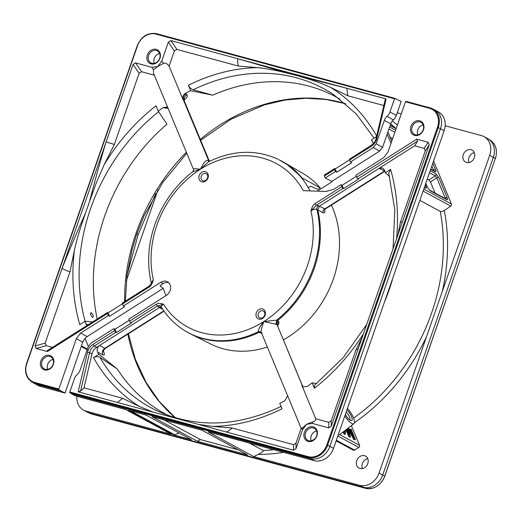 <?xml version="1.0" encoding="UTF-8"?>
<svg xmlns="http://www.w3.org/2000/svg" width="522" height="522" viewBox="0 0 522 522"><rect width="100%" height="100%" fill="white"/><g stroke="black" fill="none" stroke-linecap="round" stroke-linejoin="round"><path stroke-width="0.78" d="M374.078 138.147L356.239 113.92L333.917 94.815A181.421 150.754 -61.5 0 0 213.733 81.321A181.421 150.754 -61.5 0 0 193.147 89.777C191.059 89.014 189.479 87.513 188.396 85.262L190.654 90.691A179.483 149.148 -61.5 0 0 185.512 93.34L186.217 93.888C183.62 95.324 182.687 97.34 183.418 99.95L208.715 160.789L207.749 160.3C205.733 160.234 203.312 163.21 200.487 169.219L194.484 168.645L193.492 169.337M144.026 215.893L136.934 233.602L131.792 250.704M307.954 187.117L308.619 187.418L310.773 186.223L317.741 189.355L320.293 187.933A96.981 80.59 -61.5 0 0 302.982 173.493L283.596 162.185A97.686 81.178 -61.5 0 0 278.924 159.699L287.42 164.763L298.584 174.492L301.227 177.513A97.647 81.145 -61.5 0 1 310.042 190.902M347.437 408.367A10.786 3.347 -122.4 0 1 353.89 423.701A10.786 3.347 -122.4 0 1 351.711 423.479A10.786 3.347 -122.4 0 1 344.84 415.838M353.89 423.701L339.815 434.545A12.417 3.85 57.6 0 1 339.724 434.611L338.112 435.159M320.293 187.933L301.997 177.865A97.686 81.178 -61.5 0 0 283.596 162.185M47.365 351.547L107.525 313.428A1.553 0.483 -122.4 0 1 107.454 312.528L47.111 350.764L47.365 351.547L36.122 348.5L35.065 345.956L133.09 64.467L135.583 62.894L151.804 67.292L153.468 69.733L153.475 73.171L193.381 169.141C193.649 169.97 193.434 170.851 192.729 171.797L200.487 169.219A92.988 77.276 118.5 0 1 303.269 190.647L325.989 191.489L333.793 189.245L340.964 184.703L341.786 186.674L315.125 203.567C313.363 204.52 311.967 206.966 310.949 210.908A92.988 77.276 118.5 0 1 263.832 321.545L276.503 324.397L277.645 320.488L276.66 320.13L263.832 321.545C260.465 325.604 258.566 329.043 258.142 331.861A97.647 81.138 118.5 0 1 185.095 330.85L185.891 331.333A97.686 81.178 -61.5 0 0 190.523 333.891L210.575 343.959A96.981 80.59 -61.5 0 0 223.22 348.787A96.981 80.59 -61.5 0 0 267.349 347.006M190.523 333.891A97.686 81.178 -61.5 0 0 203.254 338.752A97.686 81.178 -61.5 0 0 258.808 332.429L262.188 333.173M283.387 339.887A96.981 80.59 -61.5 0 0 331.385 205.153M390.978 143.433L387.135 134.187L382.548 147.348L379.644 151.073L331.816 181.382L331.999 181.826L317.259 191.169M325.245 177.956L324.423 175.979L334.648 169.506L335.463 171.477L325.245 177.956L331.816 181.382M324.423 175.979L324.677 175.085M324.443 209.139C325.199 212.147 324.736 213.354 323.053 212.767L317.754 209.929A97.686 81.178 -61.5 0 1 277.645 320.488L279.126 322.439L277.639 326.067C277.189 324.625 277.684 323.418 279.126 322.439M107.454 312.528A1.553 0.483 -122.4 0 1 107.734 312.561L109.633 316.241L124.588 306.76L123.342 306.036L122.481 303.954L149.161 287.041C150.923 286.095 152.32 283.648 153.338 279.701L151.295 282.891C148.985 273.3 148.202 263.329 148.94 252.994C150.975 222.033 167.967 190.53 192.729 171.797M122.416 303.784L108.204 312.795M275.101 157.944L277.998 159.249C255.806 149.201 232.616 150.082 208.428 161.879L200.487 169.219A92.988 77.276 118.5 0 0 153.338 279.701L151.315 283.472L149.09 286.147L122.409 303.054A1.553 0.483 57.6 0 0 122.481 303.954M156.28 304.228L129.619 321.121A1.553 0.483 57.6 0 0 130.885 322.792L157.546 305.899A1.553 0.483 57.6 0 1 156.28 304.228C157.938 303.008 160.358 303.034 163.543 304.313L157.546 305.899L159.295 307.615L161.389 307.249M129.619 321.121L128.81 319.177L166.348 295.393A8.026 6.669 -61.5 0 0 170.563 288.509A8.026 6.669 -61.5 0 0 167.738 281.939A8.026 6.669 -61.5 0 0 160.88 282.245L123.342 306.036M258.925 319.118A5.429 4.515 -61.5 0 0 265.098 315.21A5.429 4.515 -61.5 0 0 262.481 308.92A5.429 4.515 -61.5 0 0 256.309 312.828A5.429 4.515 -61.5 0 0 258.925 319.118M201.844 181.845A5.429 4.515 -61.5 0 0 208.01 177.937A5.429 4.515 -61.5 0 0 205.394 171.647A5.429 4.515 -61.5 0 0 199.228 175.555A5.429 4.515 -61.5 0 0 201.844 181.845M130.885 322.792L131.368 323.072L116.413 332.547L115.042 329.238L113.855 328.651L114.664 330.596L92.994 344.331L94.26 346.001C91.872 347.58 90.313 349.799 89.588 352.67L87.539 352.109C88.381 348.781 90.202 346.184 92.994 344.331M161.853 307.719C160.73 306.734 161.298 305.598 163.543 304.313A92.988 77.276 118.5 0 0 263.832 321.545C261.287 328.521 260.556 332.41 261.639 333.212C260.928 331.875 259.76 331.431 258.142 331.861L258.808 332.429L260.987 332.383L261.483 332.905M185.095 330.85C175.483 325.004 167.588 317.148 161.415 307.295L161.148 307.001A3.106 2.564 -58.2 0 0 158.492 307.119M384.838 171.281L325.219 209.061L319.32 206.21L414.664 145.795L417.561 141.129L416.765 139.159L428.197 142.265L429.254 144.803L331.229 426.298L328.743 427.87L312.515 423.466L312.528 421.939L306.551 424.269L301.39 428.862M312.528 421.939C314.446 421.561 315.523 420.51 315.758 418.788L301.788 385.197L303.217 386.874L301.788 385.197M276.503 324.397L276.986 324.867C276.549 323.418 277.038 322.211 278.461 321.252M315.125 203.567A1.553 0.483 57.6 0 0 316.391 205.237L310.949 210.908C313.252 209.309 315.229 208.833 316.893 209.472A97.647 81.138 118.5 0 1 276.66 320.13L275.897 324.175M341.786 186.674A1.553 0.483 -122.4 0 0 343.052 188.344L316.391 205.237L318.459 205.753A3.106 2.519 -61.9 0 0 316.893 209.472L317.754 209.929L319.32 206.21L318.459 205.753M343.052 188.344L343.535 188.625L358.49 179.15L358.007 178.87A1.553 0.483 57.6 0 1 356.741 177.199L355.919 175.229L383.605 157.683L387.957 152.104L405.49 101.77L405.966 101.346L430.037 107.871M340.964 184.703L342.151 185.29L343.535 188.625M342.151 185.29L356.363 176.286M354.405 422.735A187.783 156.045 -61.5 0 0 426.487 336.827L379.057 473.036A17.069 14.185 118.5 0 1 359.671 485.323L253.744 456.587L208.2 431.903L314.127 460.639A17.069 14.185 -61.5 0 0 333.519 448.352L444.137 130.689A17.069 14.185 -61.5 0 0 438.467 111.936L434.813 109.953A17.069 14.185 118.5 0 1 440.483 128.706L437.475 127.237L326.85 444.901A16.339 13.579 118.5 0 1 308.3 456.659L69.804 391.97L74.398 378.763A8.737 7.262 118.5 0 1 77.269 374.45A8.339 6.93 -61.5 0 0 80.003 370.333L88.198 346.791L91.102 343.071L113.855 328.651M417.789 134.852A6.832 5.677 118.5 0 1 423.166 124.928M426.487 336.827L442.245 291.583A187.783 156.045 -61.5 0 0 444.313 210.51L450.793 206.105A1.553 1.292 -61.5 0 0 451.471 204.069L433.573 161.03M430.206 170.687L435.922 173.787L438.754 177.487A1.553 0.718 157.4 0 0 436.79 177.839L435.25 175.816L429.508 172.704M438.754 177.487L447.184 197.76C447.791 199.411 447.622 200.037 446.675 199.652A1.553 1.292 -61.5 0 0 446.173 199.078L429.508 190.047L427.374 187.117L425.802 183.339M446.675 199.652L430.017 190.621L427.185 186.922A1.553 0.718 -22.6 0 1 427.374 187.117M424.425 187.294L424.921 187.561A1.553 1.292 118.5 0 1 425.423 188.135C426.37 188.52 426.539 187.887 425.932 186.243A1.553 0.718 -22.6 0 0 424.791 186.237M430.774 169.069L434.545 171.112A1.553 1.292 -61.5 0 1 435.048 171.692C435.994 172.077 436.164 171.444 435.557 169.8A1.553 0.718 -22.6 0 0 433.593 170.152L433.789 170.707M387.135 134.187L390.743 123.818A7.902 6.564 118.5 0 1 393.334 119.916A9.168 7.621 -61.5 0 0 396.342 115.388L401.183 101.49L395.037 98.377L394.521 98.795L389.921 112.002A8.737 7.262 118.5 0 1 387.056 116.315A8.339 6.93 -61.5 0 0 384.322 120.432L376.186 143.791L373.282 147.517L350.419 162.003L351.665 162.727L336.71 172.208L335.463 171.477M334.648 169.506A1.553 0.483 -122.4 0 1 334.576 168.606A1.553 0.483 -122.4 0 1 334.856 168.639L336.71 172.208M335.326 168.874L349.538 159.862M151.804 67.292L157.774 66.496L161.774 60.976L168.338 42.138L170.831 40.559L386.117 98.952L385.243 99.552L376.075 138.506C375.696 140.953 374.104 143.23 371.305 145.331L349.531 159.132A1.553 0.483 57.6 0 0 349.603 160.032L371.377 146.232L371.586 145.357M350.419 162.003L349.603 160.032M395.037 98.377L394.521 98.795L156.026 34.106A16.339 13.579 118.5 0 0 137.469 45.864L26.85 363.527A16.339 13.579 118.5 0 0 34.72 382.45L58.836 388.994L76.375 338.615L80.734 333.036L108.387 315.51L109.633 316.241M107.525 313.428L108.387 315.51M376.075 138.506L376.825 138.454C375.984 141.782 374.17 144.372 371.377 146.232M159.902 52.689A7.758 6.447 -61.5 0 0 151.028 50.282A7.758 6.447 -61.5 0 0 147.439 60.585A7.758 6.447 -61.5 0 0 156.313 62.992A7.758 6.447 -61.5 0 0 159.902 52.689M53.342 358.699A7.758 6.447 -61.5 0 0 44.468 356.291A7.758 6.447 -61.5 0 0 40.879 366.594A7.758 6.447 -61.5 0 0 49.753 369.002A7.758 6.447 -61.5 0 0 53.342 358.699M58.836 388.994L58.947 389.738L61.152 391.03L36.892 384.453A17.069 14.185 118.5 0 1 34.341 383.429A17.069 14.185 118.5 0 1 33.858 383.155L31.796 381.908A16.958 14.094 118.5 0 0 34.811 383.194L40.546 386.43L65.015 393.066L82.744 342.171L85.099 338.256L87.096 336.592L163.288 288.307A90.43 75.148 -61.5 0 0 166.003 295.609M61.152 391.03L65.015 393.066M88.355 346.38A187.783 156.045 118.5 0 1 85.099 338.256M163.288 288.307L160.163 286.128M160.182 285.828A90.215 74.966 -61.5 0 0 160.339 286.35L160.848 285.116L163.21 283.616A7.863 6.532 118.5 0 1 168.763 282.761M52.461 347.378L46.21 345.681L45.153 343.137L69.981 271.825C65.133 270.252 62.549 268.96 62.229 267.943C68.63 251.826 76.44 233.386 85.667 212.63C81.758 223.716 77.158 237.399 74.444 250.045A186.067 154.623 -61.5 0 0 79.794 324.625L85.112 321.252A179.483 149.148 -61.5 0 0 85.836 323.725L87.84 324.958M69.981 271.825L74.444 250.045M105.803 142.826C100.766 159.601 95.35 179.15 89.549 201.485L85.667 212.63M106.24 141.579C108.25 143.276 109.757 142.539 114.279 144.627L139.113 73.308L141.606 71.729L154.636 75.266M168.084 108.315L162.994 107.61A179.483 149.148 -61.5 0 0 158.251 111.225L156 105.796A186.067 154.623 -61.5 0 0 104.106 164.854L96.55 182.237L89.549 201.485M104.106 164.854L114.279 144.627M162.994 107.61L166.994 107.082L167.823 107.682M153.468 69.733L157.774 66.496L163.438 63.416C165.167 62.62 167.053 63.514 169.095 66.105L174.361 50.973L176.854 49.394L238.267 66.053L257.516 67.638A186.067 154.623 -61.5 0 0 210.966 75.873A186.067 154.623 -61.5 0 0 188.396 85.262M169.095 66.105L183.065 99.695L184.377 101.085L184.403 98.671L183.979 99.102M149.09 286.147A1.553 0.483 57.6 0 0 149.161 287.041M184.41 101.242L209.446 161.37M209.172 161.507L184.279 100.935C183.555 98.332 184.481 96.316 187.065 94.887L186.217 93.888M183.065 99.695C182.308 97.072 183.124 94.958 185.512 93.34M187.065 94.887C187.979 96.309 186.83 98.032 183.633 100.054M190.654 90.691L212.715 95.174A180.025 149.599 118.5 0 1 228.564 89.125A180.025 149.599 -61.5 0 1 332.71 95.18A180.025 149.599 -61.5 0 1 339.933 99.115M168.43 415.519A180.025 149.599 118.5 0 1 161.187 411.61A180.025 149.599 118.5 0 1 117.346 369.041L99.963 357.361A181.421 150.754 -61.5 0 0 161.539 412.83C199.574 428.275 239.474 426.109 281.241 406.331M164.025 311.203L105.229 348.461L104.791 348.324C102.475 350.138 101.823 352.317 102.821 354.862L97.581 352.004A179.483 149.148 -61.5 0 0 98.854 354.301L117.346 369.041M102.821 354.862C104.726 355.75 104.863 354.366 103.239 350.699M158.584 111.715A181.421 150.754 -61.5 0 0 85.106 321.258L92.609 321.93M97.183 319.033A180.025 149.599 118.5 0 1 166.955 124.171L158.251 111.225M164.032 107.95L166.994 107.088M167.51 107.408L165.898 108.302M238.267 66.053C237.49 61.57 237.406 59.149 238.019 58.784L290.8 74.052C281.09 71.475 268.647 68.721 257.516 67.638M345.773 88.009L290.8 74.052M346.843 88.303L347.815 95.767L383.833 105.535M376.662 136.027A186.067 154.623 -61.5 0 0 330.883 87.539C321.637 83.207 310.368 79.422 300.404 76.656M330.883 87.539L347.815 95.767M376.525 136.588L371.533 139.752A179.483 149.148 -61.5 0 1 372.741 141.919L373.23 143.752M393.059 248.753L394.808 209.909L388.707 173.017L390.6 169.428L385.282 172.802A179.483 149.148 -61.5 0 0 384.512 170.185L382.691 167.999L379.05 168.365L384.636 170.988L324.599 209.035A3.106 2.63 -61.9 0 0 323.053 212.767M312.515 423.466L306.551 424.269L302.545 429.789L295.987 448.626L293.495 450.205L78.202 391.813L80.545 391.095L84.009 387.826L91.976 353.981L89.588 352.67L80.545 391.095M423.44 124.171A7.758 6.447 -61.5 0 0 414.572 121.763A7.758 6.447 -61.5 0 0 410.984 132.066A7.758 6.447 -61.5 0 0 419.858 134.474A7.758 6.447 -61.5 0 0 423.44 124.171M316.88 430.18A7.758 6.447 -61.5 0 0 308.006 427.772A7.758 6.447 -61.5 0 0 304.417 438.075A7.758 6.447 -61.5 0 0 313.291 440.483A7.758 6.447 -61.5 0 0 316.88 430.18M437.475 127.237A16.339 13.579 118.5 0 0 429.606 108.315A0.62 0.339 -74.8 0 1 430.102 107.891A16.958 14.094 118.5 0 1 432.151 108.654L434.317 109.698A17.069 14.185 118.5 0 1 434.813 109.953M326.85 444.901L329.858 446.369L440.483 128.706L444.137 130.689M311.223 440.855A6.832 5.677 118.5 0 1 316.6 430.931M336.122 440.875L353.329 450.199A1.553 1.292 -61.5 0 0 354.595 450.108L358.836 447.426A1.553 1.292 -61.5 0 0 359.554 445.364L351.358 425.652M253.744 456.587L258.227 454.421C262.37 452.209 264.002 450.904 263.14 450.493L249.523 443.113M364.493 455.693A6.832 5.677 -61.5 0 0 356.983 459.993A6.832 5.677 -61.5 0 0 359.006 468.103A6.832 5.677 -61.5 0 0 360.03 468.515A6.832 5.677 -61.5 0 0 367.54 464.215A6.832 5.677 -61.5 0 0 365.517 456.097A6.832 5.677 -61.5 0 0 364.493 455.693M419.877 200.35L440.268 211.403C441.266 211.821 442.617 211.521 444.313 210.51M345.355 414.351A6.982 2.166 57.6 0 0 350.412 420.367A6.982 2.166 57.6 0 0 350.973 420.601A6.982 2.166 57.6 0 0 351.632 416.954A6.982 2.166 57.6 0 0 346.921 409.861M343.195 431.942L344.05 434.004L344.807 434.415L345.31 434.102L345.897 429.86M347.365 428.732L348.004 431.622M349.094 430.918L353.792 439.289L354.927 439.902L355.43 439.589L351.202 429.417L350.438 429.006L349.942 429.325L351.43 432.895M346.014 429.769L348.859 436.614L349.994 437.227L350.497 436.914L348.611 428.856L354.288 438.969L355.43 439.589M445.175 125.756L481.454 135.596A17.069 14.185 118.5 0 1 484.011 136.62A17.069 14.185 118.5 0 1 489.675 155.373L442.245 291.583M397.255 112.759L401.281 113.855M396.492 114.951A1.553 1.292 -61.5 0 0 397.007 113.489M471.059 149.684A6.832 5.677 -61.5 0 0 463.543 153.983A6.832 5.677 -61.5 0 0 465.572 162.101A6.832 5.677 -61.5 0 0 466.59 162.505A6.832 5.677 -61.5 0 0 474.106 158.205A6.832 5.677 -61.5 0 0 472.077 150.095A6.832 5.677 -61.5 0 0 471.059 149.684M158.075 189.636L126.409 280.575M154.244 63.371A6.832 5.677 118.5 0 1 159.628 53.446M34.341 383.429L37.995 385.412A17.069 14.185 -61.5 0 0 40.546 386.43M47.685 369.374A6.832 5.677 118.5 0 1 53.061 359.449M170.935 434.01A1.553 1.292 -61.5 0 0 171.373 434.252L86.091 411.114A17.069 14.185 118.5 0 1 83.54 410.096A17.069 14.185 118.5 0 1 76.832 396.27M83.54 410.096L87.181 412.073A17.069 14.185 -61.5 0 0 87.84 412.4A17.069 14.185 -61.5 0 0 89.732 413.091L363.312 487.294A17.069 14.185 -61.5 0 0 382.698 475.013L493.323 157.344A17.069 14.185 -61.5 0 0 488.292 138.969A17.069 14.185 -61.5 0 0 487.652 138.598L484.011 136.62M333.519 448.352L329.858 446.369A17.069 14.185 118.5 0 1 310.473 458.655L71.84 393.927L75.285 395.852L125.835 409.561L171.373 434.252M197.525 441.338L247.611 454.93L202.066 430.239L151.98 416.654L197.525 441.338L200.344 439.557L164.228 419.975M173.976 434.957L128.438 410.272L145.892 415.003L191.43 439.687L173.976 434.957A1.553 1.292 -61.5 0 0 174.857 434.852L178.902 432.901M129.247 320.234L115.042 329.238M209.035 161.572L207.749 160.3M209.152 161.513L208.343 160.489M301.997 177.865L301.227 177.513M260.191 318.074A3.882 3.223 -61.5 0 0 264.465 315.627A3.882 3.223 -61.5 0 0 263.31 311.021A3.882 3.223 -61.5 0 0 262.729 310.786A3.882 3.223 -61.5 0 0 258.462 313.233A3.882 3.223 -61.5 0 0 259.61 317.839A3.882 3.223 -61.5 0 0 260.191 318.074M203.11 180.801A3.882 3.223 -61.5 0 0 207.378 178.354A3.882 3.223 -61.5 0 0 206.223 173.741A3.882 3.223 -61.5 0 0 205.648 173.513A3.882 3.223 -61.5 0 0 201.375 175.953A3.882 3.223 -61.5 0 0 202.529 180.566A3.882 3.223 -61.5 0 0 203.11 180.801M114.664 330.596A1.553 0.483 -122.4 0 0 115.93 332.266L116.413 332.547M91.976 353.981C92.701 351.117 94.26 348.892 96.648 347.313L159.295 307.615L162.675 309.246M261.15 332.481L260.171 332.84M287.648 395.813L284.882 400.713A179.483 149.148 -61.5 0 1 279.74 403.362L281.997 408.791A186.067 154.623 -61.5 0 1 212.878 426.415L232.127 428.001C229.302 430.533 227.364 431.857 226.3 431.981M385.282 172.802L389.673 176.599M303.217 386.874L307.399 386.443A179.483 149.148 -61.5 0 0 312.136 382.828L316.626 383.585M397.849 234.991L400.413 222.228L425.241 150.917L424.184 148.379L414.664 145.795M400.413 222.228C401.659 221.85 402.221 222.052 402.09 222.822M358.079 349.179L356.115 349.427L331.281 420.745L328.788 422.324L315.758 418.788M362.111 337.61L356.115 349.427M312.136 382.828L314.394 388.257L314.603 385.197L343.332 357.537L366.725 324.364M277.697 326.204L277.482 325.506M232.127 428.001L293.54 444.659L296.033 443.08L301.298 427.949M198.249 424.373L212.878 426.415M117.476 402.462L122.579 398.293L84.009 387.826M98.854 354.301L93.536 357.674A186.067 154.623 -61.5 0 0 139.505 406.514L153.24 412.165M139.505 406.514L122.579 398.293M97.581 352.004C96.583 349.472 97.242 347.293 99.565 345.466L104.791 348.324L163.823 310.916M86.998 325.493L85.836 323.725M92.335 317.285C90.319 315.04 90.012 313.52 91.415 312.73C93.399 315.014 93.712 316.528 92.335 317.285L92.916 317.291M90.828 312.73L91.415 312.73M93.536 357.674C95.833 356.402 97.973 356.298 99.963 357.361M127.087 274.866L138.186 234.548L155.758 193.421M138.186 234.548L136.934 233.602M193.147 89.777L212.715 95.174M405.94 101.333L432.151 108.654A16.958 14.094 118.5 0 1 438.271 127.531L327.646 445.194A16.958 14.094 118.5 0 1 308.391 457.396L69.876 392.707L71.84 393.927M69.876 392.707L69.804 391.97M200.344 439.557L238.189 449.82M42.08 366.366A6.832 5.677 -61.5 0 0 44.311 368.897A6.832 5.677 -61.5 0 0 51.391 367.227A6.832 5.677 -61.5 0 0 53.048 359.417A6.832 5.677 -61.5 0 0 50.817 356.885A6.832 5.677 -61.5 0 0 43.744 358.555A6.832 5.677 -61.5 0 0 42.08 366.366M148.646 60.356A6.832 5.677 -61.5 0 0 150.871 62.888A6.832 5.677 -61.5 0 0 157.951 61.224A6.832 5.677 -61.5 0 0 159.608 53.407A6.832 5.677 -61.5 0 0 157.383 50.882A6.832 5.677 -61.5 0 0 150.303 52.546A6.832 5.677 -61.5 0 0 148.646 60.356M362.379 468.586A6.832 5.677 118.5 0 1 367.762 458.662M468.945 162.577A6.832 5.677 118.5 0 1 474.322 152.652M344.05 434.004L344.546 433.691L345.31 434.102M343.672 431.577L344.546 433.691M344.115 431.231L344.585 432.373L344.84 430.676M344.331 431.068L344.259 431.577M347.848 428.36L349.218 434.545L346.934 429.058M350.438 429.006L353.772 437.012L348.422 427.916M353.792 439.289L354.288 438.969M348.859 436.614L349.355 436.294L350.497 436.914M346.491 429.404L349.355 436.294M349.786 419.956A5.429 1.683 57.6 0 0 349.296 416.536A5.429 1.683 57.6 0 0 346.19 411.962M305.624 437.847A6.832 5.677 -61.5 0 0 307.849 440.379A6.832 5.677 -61.5 0 0 314.929 438.708A6.832 5.677 -61.5 0 0 316.586 430.898A6.832 5.677 -61.5 0 0 314.361 428.373A6.832 5.677 -61.5 0 0 307.282 430.037A6.832 5.677 -61.5 0 0 305.624 437.847M412.184 131.838A6.832 5.677 -61.5 0 0 414.416 134.369A6.832 5.677 -61.5 0 0 421.489 132.705A6.832 5.677 -61.5 0 0 423.153 124.888A6.832 5.677 -61.5 0 0 420.921 122.363A6.832 5.677 -61.5 0 0 413.842 124.027A6.832 5.677 -61.5 0 0 412.184 131.838M435.922 173.787A1.553 1.292 118.5 0 1 435.25 175.816L428.934 179.946L427.296 179.059M447.184 197.766A1.553 0.718 157.4 0 0 445.227 198.112L445.416 198.667M430.017 190.621A1.553 1.292 -61.5 0 0 429.508 190.047M435.1 193.075L430.474 181.963L428.934 179.946M390.188 137.286L392.655 138.624M200.311 139.407A181.173 150.551 118.5 0 1 260.667 105.542A181.173 150.551 118.5 0 1 263.003 104.798A181.173 150.551 118.5 0 1 345.61 103.695M175.366 417.776A181.173 150.551 118.5 0 1 127.87 334.113M124.595 301.664A181.173 150.551 118.5 0 1 186.354 152.248M302.969 386.972L277.639 326.067L302.597 386.287M423.805 189.075L451.471 204.069M396.1 128.719L390.156 125.495M427.185 186.922L425.756 183.483M425.313 184.749L425.932 186.243M425.423 188.135L424.34 187.542M432.816 163.203L435.557 169.8M435.048 171.692L430.683 169.324M391.735 141.26L387.892 132.014M389.621 127.029L395.572 130.252M390.743 123.818L384.322 120.432M382.548 147.348L376.186 143.791M373.282 147.517L379.644 151.073M376.825 138.454L386.117 98.952M34.72 382.45A0.62 0.339 105.2 0 0 34.811 383.194L58.947 389.738M76.375 338.615L82.744 342.171M87.096 336.592L80.734 333.036M163.21 283.616L160.88 282.245M36.122 348.5L46.21 345.681M45.153 343.137L35.065 345.956M133.09 64.467L139.113 73.308M141.606 71.729L135.583 62.894M176.854 49.394L170.831 40.559M168.338 42.138L174.361 50.973M417.561 141.129L358.007 178.87M416.765 139.159L356.741 177.199M87.539 352.109L78.202 391.813M429.606 108.315L405.49 101.77M392.335 279.89A184.677 153.468 118.5 0 1 385.236 300.241M358.836 447.426L337.806 436.027M336.351 440.216L354.595 450.108M258.227 454.421A187.783 156.045 -61.5 0 0 283.446 452.313M339.724 434.611L359.554 445.364M353.564 418.148A184.677 153.468 -61.5 0 0 440.268 211.403M397.359 125.11A187.783 156.045 -61.5 0 0 392.368 120.921M395.461 128.073A184.677 153.468 -61.5 0 0 390.697 123.949M365.563 488.324A0.62 0.339 -74.8 0 1 365.498 488.311A16.919 14.061 -61.5 0 0 384.714 476.136L495.332 158.473A16.919 14.061 -61.5 0 0 490.347 140.255L490.347 140.255C496.044 144.444 497.727 150.538 495.411 158.531L489.675 155.373M495.313 158.538L384.786 476.201C380.629 485.61 374.209 489.649 365.531 488.324L91.95 414.116A0.62 0.339 105.2 0 0 91.976 414.122M379.057 473.036L384.786 476.201M86.091 411.114L91.918 414.103A0.62 0.339 105.2 0 0 91.95 414.116L90.045 413.424A16.919 14.061 -61.5 0 0 91.918 414.103L365.498 488.311L359.671 485.323M314.127 460.639L308.391 457.396A0.62 0.339 -74.8 0 1 308.3 456.659M115.93 332.266L94.26 346.001L96.648 347.313M396.537 238.763A186.067 154.623 -61.5 0 0 390.6 169.428M425.241 150.917L429.254 144.803M428.197 142.265L424.184 148.379M314.394 388.257A186.067 154.623 -61.5 0 0 363.429 333.832M331.229 426.298L331.281 420.745M328.788 422.324L328.743 427.87M293.54 444.659L293.495 450.205M295.987 448.626L296.033 443.08M81.452 345.877L87.396 349.101M302.558 428.255L302.545 429.789M263.14 450.493A184.677 153.468 -61.5 0 0 273.743 449.683M311.158 440.698A184.677 153.468 -61.5 0 0 313.852 439.674M130.565 410.847L174.857 434.852M394.919 98.345L156.522 33.682A0.62 0.339 105.2 0 0 156.026 34.106M389.921 112.002L396.342 115.388M387.056 116.315L393.334 119.916M450.793 206.105L423.101 191.091M163.438 63.416L161.774 60.976M444.816 198.347L445.227 198.112L436.79 177.839L430.474 181.963M433.188 170.381L433.593 170.152L431.857 165.963M394.867 132.268L388.923 129.045M345.662 103.747L326.113 99.487L305.781 98.253L285.005 100.087L264.158 104.961L231.253 119.055L200.67 140.261M186.752 153.194L162.557 182.772L143.791 216.421M175.438 417.796L159.347 401.562L146.056 382.365L135.335 359.208L128.405 333.773M125.365 301.174L127.016 275.407L132.086 249.568M301.422 428.94L261.509 332.964M334.576 168.606L324.377 175.066M151.302 283.505L151.295 282.891M325.219 209.061L324.345 210.19L324.084 208.728M396.191 128.471L390.247 125.247M394.939 98.351L156.489 33.676C147.791 32.344 141.358 36.39 137.188 45.825L26.563 363.488C24.221 371.599 25.969 377.739 31.796 381.908M90.045 413.424L87.84 412.4M490.347 140.255L488.292 138.969M125.711 409.529L171.144 434.154M261.444 332.501L260.98 332.383M302.78 386.508L277.671 326.133M81.23 346.51L87.174 349.733M105.229 348.461C103.5 350.366 102.886 351.495 103.382 351.854L102.736 350.177M391.781 141.123L387.937 131.87"/></g></svg>
